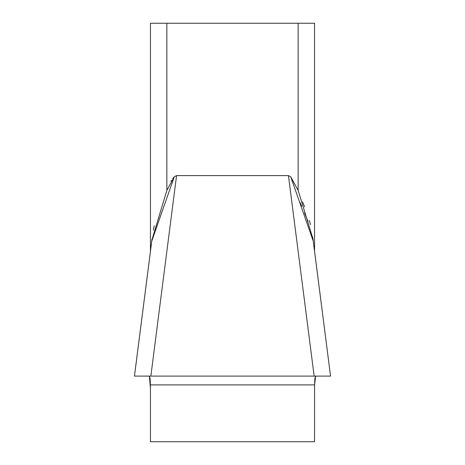 <?xml version="1.0" encoding="UTF-8"?>
<svg xmlns="http://www.w3.org/2000/svg" width="465" height="465" viewBox="0 0 465 465"><rect width="100%" height="100%" fill="white"/><g stroke="black" fill="none" stroke-linecap="round" stroke-linejoin="round"><path stroke-width="0.7" d="M314.561 251.356L314.561 23.25L150.439 23.25L150.439 251.356M314.561 441.75L314.578 384.898L315.63 376.104L314.578 384.898L314.561 441.75L150.439 441.75L150.439 387.979L150.439 441.75M151.898 240.033L166.854 190.383L166.854 23.25M290.73 176.805L298.146 190.383L312.974 238.836L330.557 376.104L314.148 376.104L330.563 376.104L313.253 241.143L290.73 176.805L288.434 175.607L176.566 175.607L150.852 376.104L134.437 376.104L314.148 376.104L150.439 376.104M176.566 175.607L174.241 176.828L151.747 241.155L134.455 376.104L150.439 251.472M174.241 176.828L166.854 190.383M312.974 238.836L313.096 239.963L312.974 238.836M314.933 377.981L314.578 384.898L150.422 384.898L150.439 387.979L149.37 376.104L150.422 384.898L150.067 377.999M315.206 376.644L315.63 376.104L315.206 376.644M310.463 224.578L309.37 220.491M304.575 206.826L302.546 201.827M298.361 190.999L298.239 190.638M173.683 177.403L173.358 177.769M173.085 178.089L172.811 178.426M171.318 180.542L170.946 181.158M313.102 240.039L312.666 237.237M308.033 221.514L304.523 212.894M301.657 206.187L300.175 202.705M153.322 230.175L154.246 225.792M149.37 376.104L149.794 376.644L149.37 376.104M314.683 381.161L314.561 387.979M288.434 175.607L314.148 376.104M298.146 190.383L298.146 23.25M134.443 376.104L151.747 241.166M151.997 239.109L151.753 241.155"/></g></svg>
